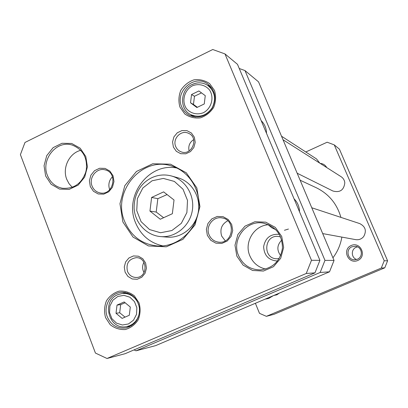 <?xml version="1.0" encoding="UTF-8"?>
<svg xmlns="http://www.w3.org/2000/svg" width="408" height="408" viewBox="0 0 408 408"><rect width="100%" height="100%" fill="white"/><g stroke="black" fill="none" stroke-linecap="round" stroke-linejoin="round"><path stroke-width="0.61" d="M341.858 237.104C340.553 244.749 337.579 251.649 332.938 257.815M300.12 180.209L316.225 187.716C328.726 193.851 336.952 203.74 340.92 217.382M239.241 68.488L244.984 70.574L324.972 260.375L320.147 272.483L136.002 350.814L134.028 349.906M86.573 168.499L85.41 173.563M279.342 234.34C270.58 233.743 265.348 237.844 263.639 246.646C264.114 255.602 268.734 260.396 277.501 261.028M299.523 211.813C299.406 206.698 297.58 202.348 294.041 198.778M268.214 224.782L271.713 227.746L275.849 229.709M284.437 230.275L288.456 229.046M266.511 133.324C266.404 128.296 264.624 124.058 261.166 120.62M136.002 350.814L155.667 345.617L329.516 271.81L334.05 260.437L258.524 81.84L244.984 70.574M281.724 240.134C276.991 244.984 276.634 250.145 280.653 255.612M279.154 258.596L277.078 258.774C262.257 259.039 263.986 234.177 278.618 236.507L280.648 236.971M295.683 202.679L298.019 208.233M262.818 124.547L265.093 129.958M329.516 271.81L320.147 272.483M334.05 260.437L324.972 260.375M311.773 207.764L359.769 223.604C365.491 226.583 366.792 230.913 363.666 236.584C361.544 239.083 358.872 240.098 355.643 239.629L322.697 233.59M283.009 139.745L341.114 176.705C343.306 178.179 344.536 180.239 344.806 182.896C343.868 190.133 339.905 192.841 332.928 191.02L297.162 173.216M266.378 316.333L273.972 314.323L384.775 267.821L387.6 260.794L339.425 149.175L334.259 144.876L384.219 260.768L381.281 268.071L266.378 316.333L259.488 313.344L255.388 303.277M305.801 151.98L327.155 142.214L334.259 144.876M273.834 295.448L276.833 294.841L279.363 293.102M326.742 167.566C325.298 165.031 323.126 163.644 320.219 163.414M357.683 260.528C367.266 256.545 360.728 241.312 351.262 245.478C341.751 249.461 348.192 264.634 357.683 260.528M357.316 259.259L354.593 259.794C347.545 260.034 345.392 249.222 351.987 246.769L355.495 246.279C362.125 246.789 363.559 256.958 357.316 259.259M357.515 246.865L356.194 247.274C350.804 249.288 351.14 257.871 356.674 259.493M387.6 260.794L384.219 260.768M381.281 268.071L384.775 267.821M151.618 197.446L163.623 191.877L174.027 199.991L172.349 213.721L160.273 219.239L149.945 211.084L151.618 197.446L157.84 198.681L156.203 212.053L163.618 217.709M117.025 305.087L124.159 301.951L130.31 307.035L129.3 315.277L122.14 318.393L116.015 313.293L117.025 305.087L120.686 304.638L119.687 312.763L125.057 317.123M191.541 94.534L198.895 90.959L205.265 95.666L204.255 103.963L196.875 107.523L190.531 102.801L191.541 94.534L194.468 96.263L193.469 104.443L197.35 107.294M314.956 272.86L125.149 353.685L107.013 358.484L95.431 353.058L20.4 154.627L24.995 142.453L212.746 49.516L224.976 53.917L237.497 64.342L319.933 260.34L311.488 260.284L306.245 273.488L314.956 272.86L319.933 260.34M224.976 53.917L311.488 260.284M306.245 273.488L107.013 358.484M238.542 255.546C231.193 239.379 246.6 219.412 263.695 223.207C275.951 226.588 282.209 234.84 282.464 247.962C280.413 260.926 273.074 268.24 260.447 269.897C250.226 269.749 242.928 264.97 238.542 255.546M236.844 256.117L243.112 265.129L252.583 270.468L263.415 271.045L273.462 266.705L280.699 258.289L283.647 247.467L281.719 236.431L275.308 227.399L265.73 222.161L254.908 221.733L244.984 226.154L237.889 234.529L234.988 245.208L236.844 256.117M268.719 224.747C254.169 225.185 243.806 242.342 249.839 255.826C252.96 262.9 258.228 267.311 265.639 269.066M209.08 234.819C205.306 226.45 213.216 216.041 221.977 217.923C236.293 219.734 233.31 243.902 218.969 242.184C214.338 241.643 211.043 239.185 209.08 234.819M207.361 235.355L210.768 240.276L215.903 243.163L221.774 243.433L227.205 241.021L231.117 236.4L232.723 230.489L231.698 224.466L228.251 219.54L223.079 216.684L217.214 216.459L211.818 218.897L207.947 223.502L206.361 229.373L207.361 235.355M227.751 220.759C221.692 224.186 219.667 229.291 221.677 236.079L225.262 240.832M176.817 168.019C148.818 162.231 123.757 195.871 135.538 222.727C140.867 235.283 149.986 243.01 162.894 245.917M124.669 221.488C111.532 191.74 142.259 155.397 172.14 166.184C190.138 171.722 202.006 192.234 198.37 212.063C194.912 231.928 176.674 247.054 157.871 246.019C142.214 244.53 131.141 236.354 124.669 221.488M122.89 221.993L133.034 237.068L148.502 245.953L166.311 246.804L182.932 239.338L194.973 224.966L199.946 206.57L196.824 187.91L186.278 172.778L170.519 164.195L152.74 163.766L136.451 171.467L124.797 185.701L119.967 203.699L122.89 221.993M177.995 177.822C191.78 181.606 201.032 197.074 198.278 212.048C195.672 227.052 181.636 238.359 167.397 237.135L160.726 236.604C175.251 237.854 189.572 226.302 192.234 210.967C195.049 195.661 185.614 179.862 171.559 176.006L177.995 177.822M112.47 176.725C108.977 180.433 108.033 184.717 109.635 189.567L109.696 189.72M92.096 186.109C88.454 177.776 96.681 167.382 105.019 169.85C118.412 172.543 113.404 195.978 100.088 192.918C96.329 192.107 93.662 189.837 92.096 186.109M90.296 186.568L93.442 191.26L98.216 193.968L103.688 194.152L108.768 191.76L112.44 187.262L113.97 181.555L113.047 175.772L109.864 171.079L105.06 168.402L99.593 168.259L94.544 170.671L90.907 175.16L89.393 180.826L90.296 186.568M47.44 175.496C40.591 159.589 56.615 139.801 72.257 145.09C83.247 149.568 87.873 158.222 86.129 171.059C82.09 183.36 74.159 189.093 62.342 188.256C55.309 186.762 50.342 182.509 47.44 175.496M45.614 175.94L51.122 184.268L59.522 189.077L69.176 189.383L78.168 185.099L84.691 177.052L87.419 166.836L85.797 156.524L80.167 148.18L71.681 143.463L62.036 143.285L53.142 147.64L46.736 155.647L44.054 165.735L45.614 175.94M80.794 150.307C69.212 153.066 62.052 167.984 66.774 179.387L69.069 183.738L72.282 187.338M127.474 271.407C125.837 263.568 128.744 258.993 136.196 257.678C147.798 257.29 148.053 277.425 136.43 277.476C132.248 277.44 129.265 275.415 127.474 271.407M125.098 272.167L127.944 276.445L132.258 278.985L137.195 279.271L141.775 277.236L145.08 273.284L146.452 268.194L145.615 262.987L142.734 258.703L138.394 256.188L133.462 255.933L128.908 257.989L125.633 261.931L124.272 266.99L125.098 272.167M143.947 262.319C142.423 265.088 142.198 267.964 143.274 270.948L144.075 272.539M193.673 139.623C189.598 142.341 188.073 146.105 189.103 150.914M175.726 146.569C172.176 138.853 181.086 129.54 188.481 133.289C199.415 137.634 191.821 156.381 181.009 151.786C178.551 150.817 176.786 149.078 175.726 146.569M173.41 147.13L176.327 151.312L180.744 153.694L185.788 153.801L190.459 151.597L193.831 147.523L195.218 142.377L194.346 137.195L191.393 133.008L186.956 130.652L181.912 130.58L177.266 132.799L173.93 136.864L172.553 141.979L173.41 147.13M127.296 326.466L129.571 326.772M125.215 292.444L123.099 293.357M107.355 316.975C102.908 306.296 110.497 292.908 121.395 292.312C131.157 292.465 137.185 297.661 139.48 307.902C139.847 318.424 135.323 325.11 125.909 327.95C117.336 328.919 111.149 325.263 107.355 316.975M105.555 317.597L110.186 324.686C114.679 328.221 119.712 329.837 125.282 329.536C130.662 327.976 134.966 324.753 138.19 319.862C140.367 314.344 140.658 308.698 139.067 302.93L134.354 295.831C129.805 292.332 124.751 290.766 119.202 291.128C113.868 292.74 109.609 295.973 106.442 300.829C104.3 306.291 104.004 311.88 105.555 317.597M190.725 114.607L192.693 116.55M210.186 86.032L207.529 85.267M181.693 106.769C174.593 91.591 194.193 73.976 207.494 83.783C215.195 90.142 216.842 98.139 212.43 107.773C206.341 116.402 198.681 118.917 189.445 115.306C185.875 113.419 183.294 110.573 181.693 106.769M179.964 107.136L184.768 113.939C189.424 117.193 194.626 118.498 200.374 117.856C205.928 115.969 210.355 112.481 213.67 107.396C215.893 101.74 216.174 96.079 214.506 90.413L209.615 83.604C204.903 80.386 199.68 79.132 193.953 79.841C188.445 81.778 184.069 85.267 180.815 90.316C178.622 95.911 178.337 101.521 179.964 107.136M125.134 302.756L120.686 304.638M119.687 312.763L116.015 313.293M201.496 92.881L194.468 96.263M193.469 104.443L190.531 102.801M167.076 194.57L157.84 198.681M156.203 212.053L149.945 211.084M281.515 136.211L316.531 158.952L319.806 163.154M273.416 295.621L268.561 298.518L265.154 299.13M152.082 180.785L163.338 178.424L174.384 181.433L183.029 189.261L187.507 200.379L186.895 212.553L181.31 223.329L171.895 230.53L160.558 232.744L149.568 229.566L141.086 221.682L136.746 210.661L137.369 198.66L142.831 188.011L152.082 180.785M117.861 296.443L123.925 295.351L129.856 297.197L134.477 301.624L136.853 307.765L136.512 314.39L133.513 320.173L128.464 323.962L122.374 325.003L116.459 323.111L111.884 318.668L109.548 312.559L109.895 305.985L112.858 300.237L117.861 296.443M192.372 85.838C198.569 83.298 205.346 84.93 209.544 90C214.486 97.456 211.512 108.462 203.424 112.7C197.181 115.199 190.429 113.501 186.288 108.426C181.433 100.99 184.355 90.117 192.372 85.838M127.434 292.959L122.528 293.408L117.779 294.658C100.924 301.318 109.028 330.664 126.73 326.573L129.984 325.559L132.957 323.809L135.502 321.412L137.501 318.475L138.858 315.134L139.505 311.559L139.409 307.913L138.582 304.368L137.062 301.094L134.921 298.253L132.258 295.973L129.208 294.362L125.914 293.495L122.528 293.408L117.917 294.607M211.931 88.174L207.621 85.328C202.659 82.294 197.467 82.028 192.056 84.517C180.673 89.036 178.673 108.977 190.822 114.658C199.436 118.055 206.581 115.729 212.267 107.676C216.378 98.685 214.827 91.234 207.621 85.328C202.745 82.334 197.62 82.054 192.25 84.487M126.73 326.573L131.59 325.66M190.822 114.658L195.391 117.019M171.559 176.006C164.725 174.18 158.085 174.777 151.638 177.791C142.264 182.315 133.977 192.398 134.105 208.284C134.89 222.839 146.492 235.508 160.726 236.604"/></g></svg>
